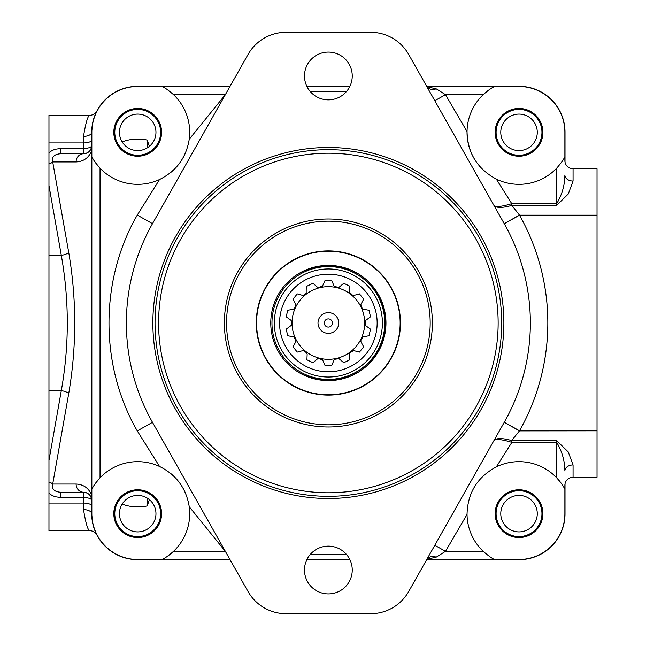 <?xml version="1.0" encoding="UTF-8"?>
<svg xmlns="http://www.w3.org/2000/svg" width="646" height="646" viewBox="0 0 646 646"><rect width="100%" height="100%" fill="white"/><g stroke="black" fill="none" stroke-linecap="round" stroke-linejoin="round"><path stroke-width="0.97" d="M48.967 503.072L48.967 530.721L89.705 530.721C87.799 530.221 85.74 523.195 83.52 509.637L83.52 503.072L48.967 503.072L48.967 163.979A8.188 2.867 170 0 0 52.714 161.952L76.099 161.952C83.705 161.524 88.898 157.761 91.667 150.663L91.667 495.337C88.898 488.239 83.705 484.476 76.099 484.048A8.188 7.421 90 0 0 83.52 492.236A8.188 8.188 0 0 1 91.708 500.424C91.215 495.458 88.486 492.728 83.52 492.236L83.52 503.072A8.188 2.907 0 0 1 91.708 505.971M48.967 142.928L83.52 142.928L83.52 136.363C85.732 122.821 87.791 115.796 89.705 115.279L48.967 115.279L48.967 163.979L48.967 152.836L51.68 150.76L54.926 149.315L60.466 148.483L60.466 153.764L83.52 153.764C88.486 153.272 91.215 150.542 91.708 145.576A8.188 8.188 0 0 1 83.52 153.764A8.188 7.421 90 0 0 76.099 161.952M91.708 140.029A8.188 2.907 180 0 1 83.52 142.928L83.52 148.483A8.188 2.907 180 0 0 91.708 145.576A8.188 8.188 0 0 1 83.52 153.764L60.466 153.764C54.183 154.265 51.599 156.994 52.714 161.952L68.726 252.457C76.721 299.486 76.721 346.514 68.726 393.543L52.714 484.048A8.188 2.867 10 0 0 48.967 482.021L48.967 493.164L51.68 495.24L54.926 496.685L60.466 497.517L60.466 492.236L83.52 492.236A8.188 8.188 0 0 1 91.708 500.424A8.188 2.907 0 0 0 83.52 497.517L60.466 497.517M426.683 86.346L519.158 86.346A45.858 45.858 0 0 1 565.016 132.204L565.016 162.081M565.016 483.919L565.016 513.796A45.858 45.858 0 0 1 519.158 559.654L426.683 559.654M349.874 559.654L306.85 559.654M230.041 559.654L137.566 559.654A45.858 45.858 0 0 1 91.708 513.796L92.653 523.058M94.663 529.995L96.012 533.192M96.278 533.749L96.957 535.106A8.188 8.188 0 0 0 89.705 530.721M83.52 509.637A8.188 4.159 0 0 1 91.708 513.796L91.667 495.337M91.667 150.663L91.708 132.204A45.858 45.858 0 0 1 137.566 86.346L230.041 86.346M96.65 111.5L96.278 112.242M95.786 113.3L94.93 115.319M94.566 116.264L93.581 119.244M92.661 122.918L91.708 132.204A8.188 4.159 180 0 1 83.52 136.363M306.85 86.346L349.874 86.346M48.967 390.636L61.305 390.636C69.3 345.545 69.3 300.455 61.305 255.364L48.967 255.364M76.099 484.048L52.714 484.048C51.599 489.006 54.183 491.735 60.466 492.236M89.705 115.279A8.188 8.188 0 0 0 96.957 110.894L96.739 111.314M114.778 513.659A22.925 22.925 0 0 1 149.169 493.802A22.925 22.925 0 0 1 149.169 533.515A22.925 22.925 0 0 1 114.778 513.659M496.096 513.659A22.925 22.925 0 0 1 530.487 493.802A22.925 22.925 0 0 1 530.487 533.515A22.925 22.925 0 0 1 496.096 513.659M496.096 132.341A22.925 22.925 0 0 1 530.487 112.485A22.925 22.925 0 0 1 530.487 152.198A22.925 22.925 0 0 1 496.096 132.341M114.778 132.341A22.925 22.925 0 0 1 149.169 112.485A22.925 22.925 0 0 1 149.169 152.198A22.925 22.925 0 0 1 114.778 132.341M147.231 140.053L149.363 146.384L147.231 147.91L147.231 140.053C138.228 138.317 129.87 138.93 122.159 141.918M122.159 504.082C129.87 507.062 138.228 507.683 147.231 505.947L147.231 498.09L149.363 499.616L147.231 505.947M155.961 132.341A18.258 18.258 0 0 1 137.703 150.591A18.258 18.258 0 0 1 119.445 132.341A18.258 18.258 0 0 1 137.703 114.084A18.258 18.258 0 0 1 155.961 132.341M537.278 132.341A18.258 18.258 0 0 1 519.021 150.591A18.258 18.258 0 0 1 500.771 132.341A18.258 18.258 0 0 1 519.021 114.084A18.258 18.258 0 0 1 537.278 132.341M537.278 513.659A18.258 18.258 0 0 1 519.021 531.916A18.258 18.258 0 0 1 500.771 513.659A18.258 18.258 0 0 1 519.021 495.409A18.258 18.258 0 0 1 537.278 513.659M155.961 513.659A18.258 18.258 0 0 1 137.703 531.916A18.258 18.258 0 0 1 119.445 513.659A18.258 18.258 0 0 1 137.703 495.409A18.258 18.258 0 0 1 155.961 513.659M426.764 559.517L519.021 559.517A45.858 45.858 0 0 0 564.879 513.659L564.879 485.412A8.188 8.188 0 0 1 573.067 477.224L597.033 477.224L597.033 168.776L573.067 168.776A8.188 8.188 0 0 1 564.879 160.588L564.879 132.341A45.858 45.858 0 0 0 519.021 86.483L426.764 86.483M229.96 86.483L137.703 86.483A45.858 45.858 0 0 0 91.845 132.341L91.845 513.659A45.858 45.858 0 0 0 137.703 559.517L222.167 559.517M306.915 86.483L349.809 86.483M563.708 158.924A51.995 51.995 0 0 0 564.879 156.857C563.813 159.32 561.083 163.099 556.69 168.186A51.995 51.995 0 0 1 496.314 179.112L511.753 203.66C502.063 206.591 496.144 207.213 493.996 205.525C496.419 208.085 502.305 208.06 511.656 205.452L511.898 203.668L511.656 205.452M511.898 203.668L556.69 203.668C562.093 194.583 564.822 185.039 564.879 175.026A8.188 6.024 0 0 0 573.067 181.05L568.246 194.026L556.69 205.396L511.898 205.396L519.513 215.183L504.292 223.766M426.885 86.693L436.333 88.906L445.498 94.671L467.034 131.558A51.995 51.995 0 0 1 483.176 94.671C488.263 90.287 492.042 87.557 494.513 86.483A51.995 51.995 0 0 0 492.252 87.759M474.729 159.57A51.995 51.995 0 0 1 467.034 131.558C467.567 153.045 477.329 168.897 496.314 179.112M489.741 89.366A51.995 51.995 0 0 0 483.176 94.671L445.498 94.671L434.798 100.711M94.736 161.621A51.995 51.995 0 0 0 100.033 168.186L100.033 477.814A51.995 51.995 0 0 0 91.845 489.143C92.919 486.68 95.648 482.901 100.033 477.814A51.995 51.995 0 0 1 159.53 466.469L137.275 430.922C99.565 365.483 99.565 280.525 137.275 215.078L159.53 179.531A51.995 51.995 0 0 1 100.033 168.186C95.648 163.099 92.919 159.32 91.845 156.857A51.995 51.995 0 0 0 93.121 159.11M173.548 94.671A51.995 51.995 0 0 1 189.246 139.237L225.341 94.671L173.548 94.671C168.461 90.278 164.682 87.549 162.219 86.483A51.995 51.995 0 0 1 164.294 87.654M159.53 179.531C176.326 171.158 186.226 157.721 189.246 139.237M349.809 559.517L306.915 559.517M166.983 556.634A51.995 51.995 0 0 0 173.548 551.329L225.341 551.329L189.246 506.763A51.995 51.995 0 0 1 173.548 551.329C168.461 555.713 164.69 558.443 162.219 559.517A51.995 51.995 0 0 0 164.472 558.241M189.246 506.763C186.218 488.271 176.318 474.834 159.53 466.469M494.513 559.517C492.042 558.451 488.271 555.721 483.176 551.329A51.995 51.995 0 0 1 467.034 514.442L445.498 551.329L436.333 557.094L426.885 559.307M564.879 485.412A8.188 8.188 0 0 1 573.067 477.224L573.067 464.95L568.246 451.958L556.69 440.604L511.898 440.604L511.898 442.332L496.314 466.888A51.995 51.995 0 0 1 556.69 477.814C561.075 482.901 563.805 486.68 564.879 489.143A51.995 51.995 0 0 0 563.603 486.89M573.067 464.95A8.188 6.024 -0 0 0 564.879 470.974C564.822 460.994 562.093 451.441 556.69 442.332L556.69 477.814A51.995 51.995 0 0 1 561.996 484.379M496.314 466.888C477.362 477.047 467.607 492.898 467.034 514.442M511.656 440.548L511.753 442.34C502.063 439.409 496.144 438.787 493.996 440.475C496.419 437.915 502.305 437.94 511.656 440.548L519.457 430.89L504.243 422.331A201.988 201.988 0 0 0 504.243 223.669L408.7 54.498A43.67 43.67 0 0 0 370.675 32.3L286.057 32.3A43.67 43.67 0 0 0 248.024 54.498L152.488 223.669A201.988 201.988 0 0 0 152.488 422.331L248.024 591.502A43.67 43.67 0 0 0 286.057 613.7L370.675 613.7A43.67 43.67 0 0 0 408.7 591.502L504.243 422.331M434.798 545.289L445.498 551.329L483.176 551.329M498.147 323A169.777 169.777 0 0 1 243.477 470.03A169.777 169.777 0 0 1 243.477 175.97A169.777 169.777 0 0 1 498.147 323M432.36 323A103.998 103.998 0 0 1 276.367 413.06A103.998 103.998 0 0 1 276.367 232.94A103.998 103.998 0 0 1 432.36 323M597.033 215.183L519.513 215.183A219.454 219.454 0 0 1 519.513 430.817L504.292 422.234M597.033 430.817L519.457 430.89M310.04 554.712L346.684 554.704M346.684 91.296L310.04 91.288M573.067 168.776A8.188 8.188 0 0 1 564.879 160.588A8.188 8.188 0 0 0 573.067 168.776L573.067 181.05M436.333 88.906C431.794 90.004 428.629 89.237 426.828 86.588L427.224 87.178M426.828 559.412C428.629 556.763 431.794 555.996 436.333 557.094M328.362 546.145A23.886 23.886 0 0 0 307.682 581.965A23.886 23.886 0 0 0 349.05 581.965A23.886 23.886 0 0 0 328.362 546.145M328.362 99.855A23.886 23.886 0 0 0 349.05 64.035A23.886 23.886 0 0 0 307.682 64.035A23.886 23.886 0 0 0 328.362 99.855M501.692 323A173.33 173.33 0 0 1 241.701 473.106A173.33 173.33 0 0 1 241.701 172.894A173.33 173.33 0 0 1 501.692 323M400.463 323A72.102 72.102 0 0 1 292.315 385.444A72.102 72.102 0 0 1 292.315 260.556A72.102 72.102 0 0 1 400.463 323M519.021 537.545A23.886 23.886 0 0 0 539.709 501.716A23.886 23.886 0 0 0 498.341 501.716A23.886 23.886 0 0 0 519.021 537.545M185.911 494.166A51.995 51.995 0 0 0 183.101 488.311M179.548 482.788A51.995 51.995 0 0 0 170.601 473.389M137.703 537.545A23.886 23.886 0 0 0 158.383 501.716A23.886 23.886 0 0 0 117.015 501.716A23.886 23.886 0 0 0 137.703 537.545M170.609 172.595A51.995 51.995 0 0 0 179.556 163.196M183.109 157.681A51.995 51.995 0 0 0 185.903 151.842M167.451 89.689A51.995 51.995 0 0 0 166.983 89.366M137.703 156.219A23.886 23.886 0 0 0 158.383 120.398A23.886 23.886 0 0 0 117.015 120.398A23.886 23.886 0 0 0 137.703 156.219M479.041 165.586A51.995 51.995 0 0 0 484.112 170.875M561.673 162.081A51.995 51.995 0 0 0 561.996 161.621M519.021 156.219A23.886 23.886 0 0 0 539.709 120.398A23.886 23.886 0 0 0 498.341 120.398A23.886 23.886 0 0 0 519.021 156.219M286.21 316.823L287.704 310.282L293.349 309.248L294.665 308.118L295.916 304.629L293.066 299.146L297.249 293.898L302.788 295.416L304.105 295.214L307.028 292.59L306.915 286.194L312.963 283.279L317.283 287.05L318.559 287.438L322.491 286.178L325.011 280.534L331.721 280.534L333.982 285.807L334.959 286.711L339.053 287.276L343.769 283.279L349.809 286.194L349.631 292.372L352.433 295.101L353.943 295.416L359.475 293.898L363.658 299.146L360.815 304.629L362.156 308.303L363.375 309.248L369.019 310.274L370.513 316.823L365.571 320.529L365.184 324.421L365.878 325.802L370.513 329.177L369.019 335.718L362.955 336.921L360.92 340.256L360.944 341.799L363.658 346.854L359.475 352.102L353.491 350.552L350.205 352.676L349.559 354.073L349.817 359.806L343.769 362.721L339.053 358.724L335.379 359.16L333.982 360.193L331.721 365.466L325.011 365.466L322.75 360.193L321.353 359.16L317.679 358.724L312.963 362.721L306.915 359.806L307.165 354.073L306.357 352.538L303.232 350.552L297.257 352.102L293.066 346.854L295.779 341.799L295.876 340.466L293.769 336.921L287.704 335.726L286.21 329.177L291.16 325.471L291.516 321.361L290.853 320.198L286.21 316.823M364.691 323A36.321 36.321 0 0 1 310.201 354.46A36.321 36.321 0 0 1 310.201 291.54A36.321 36.321 0 0 1 364.691 323M338.738 323A10.376 10.376 0 0 1 323.178 331.979A10.376 10.376 0 0 1 323.178 314.021A10.376 10.376 0 0 1 338.738 323M384.766 323A56.404 56.404 0 0 1 300.164 371.846A56.404 56.404 0 0 1 300.164 274.154A56.404 56.404 0 0 1 384.766 323M382.4 323A54.038 54.038 0 0 1 301.343 369.795A54.038 54.038 0 0 1 301.343 276.205A54.038 54.038 0 0 1 382.4 323M291.548 321.789L291.386 325.075M294.31 337.333L295.311 339.247M295.174 338.98L295.715 340.062M303.459 350.568L303.903 350.689M304.46 351.028L307.028 353.41M306.357 352.538L306.81 353.015M317.679 358.724L318.785 358.578M318.995 358.627L322.532 359.87M321.353 359.16L321.765 359.289M335.379 359.16L337.737 358.627M350.374 352.538L353.039 350.616M352.264 351.028L352.829 350.689M361.009 340.062L362.277 337.511M365.184 324.211L365.442 320.723M362.422 308.667L361.421 306.753M361.55 307.02L361.009 305.938M353.265 295.432L352.829 295.311M352.264 294.972L350.374 293.462M339.053 287.276L337.947 287.422M337.737 287.373L334.232 286.178M335.379 286.84L334.959 286.711M321.353 286.84L318.995 287.373M306.357 293.462L303.685 295.384M304.46 294.972L303.903 295.311M295.715 305.938L294.455 308.489M332.456 323A4.094 4.094 0 0 1 326.319 326.545A4.094 4.094 0 0 1 326.319 319.455A4.094 4.094 0 0 1 332.456 323M400.149 323A71.787 71.787 0 0 1 292.468 385.169A71.787 71.787 0 0 1 292.468 260.831A71.787 71.787 0 0 1 400.149 323M305.623 271.385L305.453 271.005C340.886 253.579 386.841 283.546 385.178 323C386.841 362.454 340.886 392.421 305.453 374.995L305.623 374.615M83.52 153.764L83.52 148.483L60.466 148.483M68.726 393.543A8.188 2.867 -170 0 0 61.305 390.636L48.967 460.396M48.967 185.604L61.305 255.364A8.188 2.867 170 0 0 68.726 252.457M556.69 205.396L556.69 168.186M137.275 215.078L152.488 223.669M152.488 422.331L137.275 430.922M511.898 442.332L556.69 442.332L556.69 440.604M519.457 215.11L504.243 223.669M503.872 323A175.51 175.51 0 0 1 240.611 474.996A175.51 175.51 0 0 1 240.611 171.004A175.51 175.51 0 0 1 503.872 323M430.179 323A101.81 101.81 0 0 1 277.457 411.171A101.81 101.81 0 0 1 277.457 234.829A101.81 101.81 0 0 1 430.179 323M377.151 323A48.789 48.789 0 0 1 303.967 365.256A48.789 48.789 0 0 1 303.967 280.744A48.789 48.789 0 0 1 377.151 323M385.961 323A57.591 57.591 0 0 1 299.566 372.879A57.591 57.591 0 0 1 299.566 273.121A57.591 57.591 0 0 1 385.961 323M426.82 559.412L427.224 558.822"/></g></svg>

